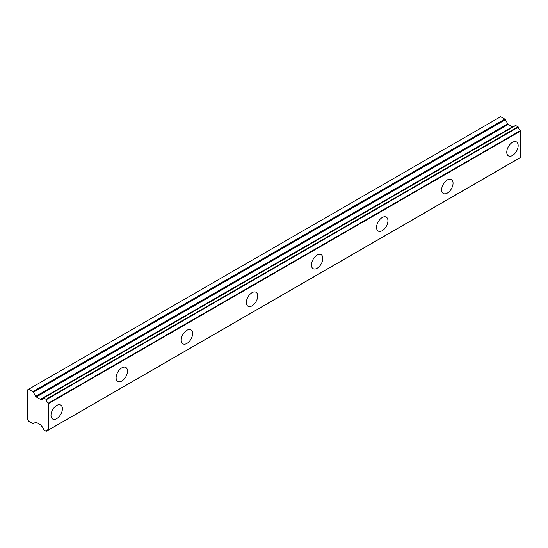 <?xml version="1.0" encoding="UTF-8"?>
<svg xmlns="http://www.w3.org/2000/svg" width="548" height="548" viewBox="0 0 548 548"><rect width="100%" height="100%" fill="white"/><g stroke="black" fill="none" stroke-linecap="round" stroke-linejoin="round"><path stroke-width="0.82" d="M512.462 155.481A8.056 4.651 120 0 0 517.723 148.385A8.056 4.651 120 0 0 516.49 141.925A8.056 4.651 120 0 0 512.462 142.322A8.056 4.651 120 0 0 507.201 149.426A8.056 4.651 120 0 0 508.434 155.879A8.056 4.651 120 0 0 512.462 155.481M56.697 418.61A8.056 4.651 120 0 0 61.965 411.514A8.056 4.651 120 0 0 60.725 405.054A8.056 4.651 120 0 0 56.697 405.458A8.056 4.651 120 0 0 51.437 412.555A8.056 4.651 120 0 0 52.67 419.015A8.056 4.651 120 0 0 56.697 418.61M121.807 381.024A8.056 4.651 120 0 0 127.074 373.921A8.056 4.651 120 0 0 125.835 367.468A8.056 4.651 120 0 0 121.807 367.866A8.056 4.651 120 0 0 116.546 374.969A8.056 4.651 120 0 0 117.779 381.422A8.056 4.651 120 0 0 121.807 381.024M186.916 343.432A8.056 4.651 120 0 0 192.184 336.335A8.056 4.651 120 0 0 190.944 329.875A8.056 4.651 120 0 0 186.916 330.273A8.056 4.651 120 0 0 181.655 337.376A8.056 4.651 120 0 0 182.888 343.829A8.056 4.651 120 0 0 186.916 343.432M252.025 305.846A8.056 4.651 120 0 0 257.286 298.742A8.056 4.651 120 0 0 256.053 292.29A8.056 4.651 120 0 0 252.025 292.687A8.056 4.651 120 0 0 246.764 299.783A8.056 4.651 120 0 0 247.997 306.243A8.056 4.651 120 0 0 252.025 305.846M317.134 268.253A8.056 4.651 120 0 0 322.395 261.149A8.056 4.651 120 0 0 321.162 254.697A8.056 4.651 120 0 0 317.134 255.094A8.056 4.651 120 0 0 311.874 262.197A8.056 4.651 120 0 0 313.107 268.65A8.056 4.651 120 0 0 317.134 268.253M382.244 230.66A8.056 4.651 120 0 0 387.505 223.563A8.056 4.651 120 0 0 386.272 217.104A8.056 4.651 120 0 0 382.244 217.508A8.056 4.651 120 0 0 376.983 224.605A8.056 4.651 120 0 0 378.216 231.057A8.056 4.651 120 0 0 382.244 230.66M447.353 193.074A8.056 4.651 120 0 0 452.614 185.971A8.056 4.651 120 0 0 451.381 179.518A8.056 4.651 120 0 0 447.353 179.915A8.056 4.651 120 0 0 442.092 187.012A8.056 4.651 120 0 0 443.325 193.471A8.056 4.651 120 0 0 447.353 193.074M48.272 430.029L46.066 431.269L43.491 429.543A3.288 1.897 60 0 0 41.49 426.111L40.984 425.323A1.096 0.63 60 0 0 40.408 424.714L36.284 422.33A1.165 0.671 60 0 0 35.709 422.275L33.332 423.645A1.151 0.664 60 0 1 32.757 423.59L28.619 421.2L27.4 419.083L27.695 401.061M513.024 126.869L40.984 399.396A1.096 0.63 60 0 1 40.977 399.403A1.096 0.63 60 0 1 40.429 399.348A1.096 0.63 60 0 1 40.408 399.341L36.284 396.958A1.165 0.671 60 0 1 35.709 396.348L33.332 392.245L505.372 119.711A1.151 0.664 -120 0 0 504.797 119.108L500.66 116.717L27.4 389.95L27.688 401.061M505.372 119.711L507.749 123.821A1.165 0.671 -120 0 0 508.325 124.43L512.449 126.814A1.096 0.63 -120 0 0 512.469 126.821A1.096 0.63 -120 0 0 513.003 126.883M48.56 429.906L48.56 403.561L520.6 131.027L520.6 157.379L46.238 431.283M520.6 131.027L520.381 130.623A3.288 1.897 60 0 1 518.346 127.163L515.593 125.41L43.703 397.951M48.56 429.94L520.6 157.379M513.455 126.643L43.498 398.033M520.381 130.623L48.347 403.157L48.56 403.561M48.347 403.157A3.288 1.897 60 0 1 46.306 399.698L518.346 127.163M518.1 126.787L46.066 399.314L46.306 399.698M46.066 399.314L43.73 397.971L515.771 125.444M41.49 399.191A3.288 1.897 60 0 0 42.833 399.204A3.288 1.897 60 0 0 43.491 398.074L43.73 397.971M41.347 399.191L40.984 399.396M504.797 119.108L32.757 391.635A1.151 0.664 60 0 1 33.332 392.245M32.757 391.635L28.619 389.244M33.332 423.645L35.709 422.275L33.332 423.645M46.306 431.166A3.288 1.897 60 0 1 46.964 430.036A3.288 1.897 60 0 1 48.347 430.064M512.449 126.814L40.408 399.341M507.749 123.821L35.709 396.348M36.284 396.958L508.325 124.43M520.532 157.536L48.491 430.064M515.593 125.41L43.552 397.937"/></g></svg>
